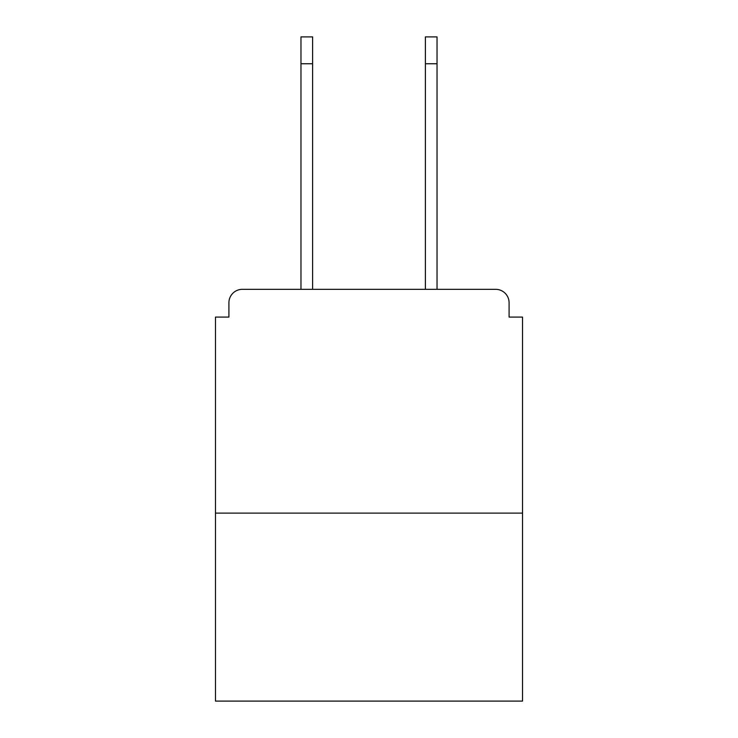 <?xml version="1.0" encoding="UTF-8"?>
<svg xmlns="http://www.w3.org/2000/svg" width="738" height="738" viewBox="0 0 738 738"><rect width="100%" height="100%" fill="white"/><g stroke="black" fill="none" stroke-linecap="round" stroke-linejoin="round"><path stroke-width="1.11" d="M509.091 317.082L509.091 302.755L509.091 317.082L522.522 317.082L522.522 701.1L215.478 701.1L215.478 317.082L228.909 317.082L228.909 302.755L228.909 317.082M522.522 513.122L215.478 513.122M509.091 302.755A13.432 13.432 0 0 0 495.659 289.333L242.341 289.333A13.432 13.432 0 0 0 228.909 302.755M495.659 289.333L438.824 289.333L495.659 289.333M299.176 289.333L242.341 289.333L299.176 289.333M300.966 63.754L300.966 36.9L312.608 36.9L312.608 63.754L300.966 63.754L300.966 289.333M312.608 289.333L312.608 63.754M425.392 289.333L425.392 36.9L437.034 36.9L437.034 63.754L425.392 63.754M437.034 289.333L437.034 63.754"/></g></svg>
